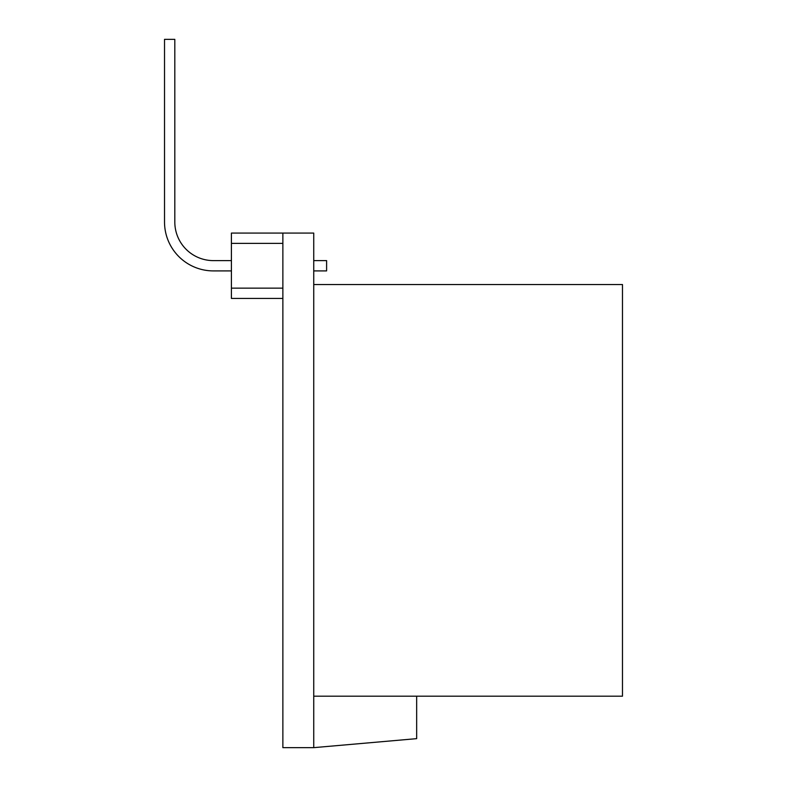<?xml version="1.0" encoding="UTF-8"?>
<svg xmlns="http://www.w3.org/2000/svg" width="787" height="787" viewBox="0 0 787 787"><rect width="100%" height="100%" fill="white"/><g stroke="black" fill="none" stroke-linecap="round" stroke-linejoin="round"><path stroke-width="1.18" d="M416.657 696.19L416.657 738.649L313.738 747.65L282.867 747.65L282.867 233.08L231.408 233.08L231.408 243.38L282.867 243.38M282.867 288.14L231.408 288.14L231.408 298.43L282.867 298.43M231.408 288.14L231.408 243.38M313.738 284.54L622.478 284.54L622.478 696.19L313.738 696.19M282.867 233.08L313.738 233.08L313.738 747.65M326.605 270.905L313.738 270.905L326.605 270.905L313.738 270.905L326.605 270.905L326.605 260.615L313.738 260.615M213.405 270.905L231.408 270.905L213.405 270.905A48.883 48.883 0 0 1 164.522 222.023L164.522 39.35L174.812 39.35L174.812 222.023A38.593 38.593 0 0 0 213.405 260.615L231.408 260.615M174.812 222.023A38.593 38.593 0 0 0 213.405 260.615A38.593 38.593 0 0 1 174.812 222.023A38.593 38.593 0 0 0 213.405 260.615"/></g></svg>
